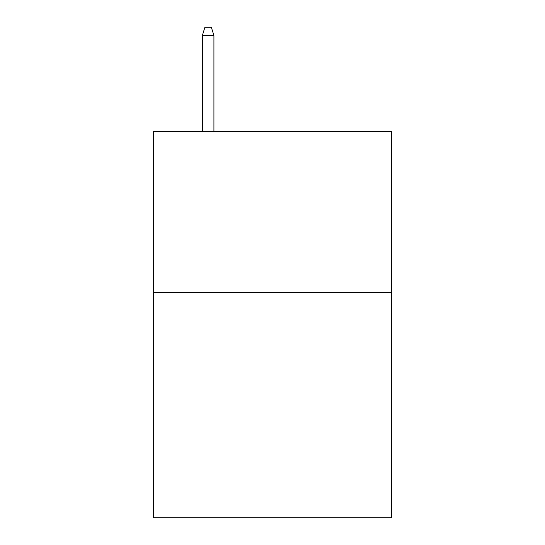 <?xml version="1.0" encoding="UTF-8"?>
<svg xmlns="http://www.w3.org/2000/svg" width="545" height="545" viewBox="0 0 545 545"><rect width="100%" height="100%" fill="white"/><g stroke="black" fill="none" stroke-linecap="round" stroke-linejoin="round"><path stroke-width="0.82" d="M391.582 292.454L391.582 517.75L153.417 517.75L153.417 131.529L391.582 131.529L391.582 292.454L153.417 292.454M213.926 131.529L213.926 35.616L202.338 35.616L202.338 131.529M202.338 35.616L204.913 27.25L211.351 27.25L213.926 35.616"/></g></svg>
